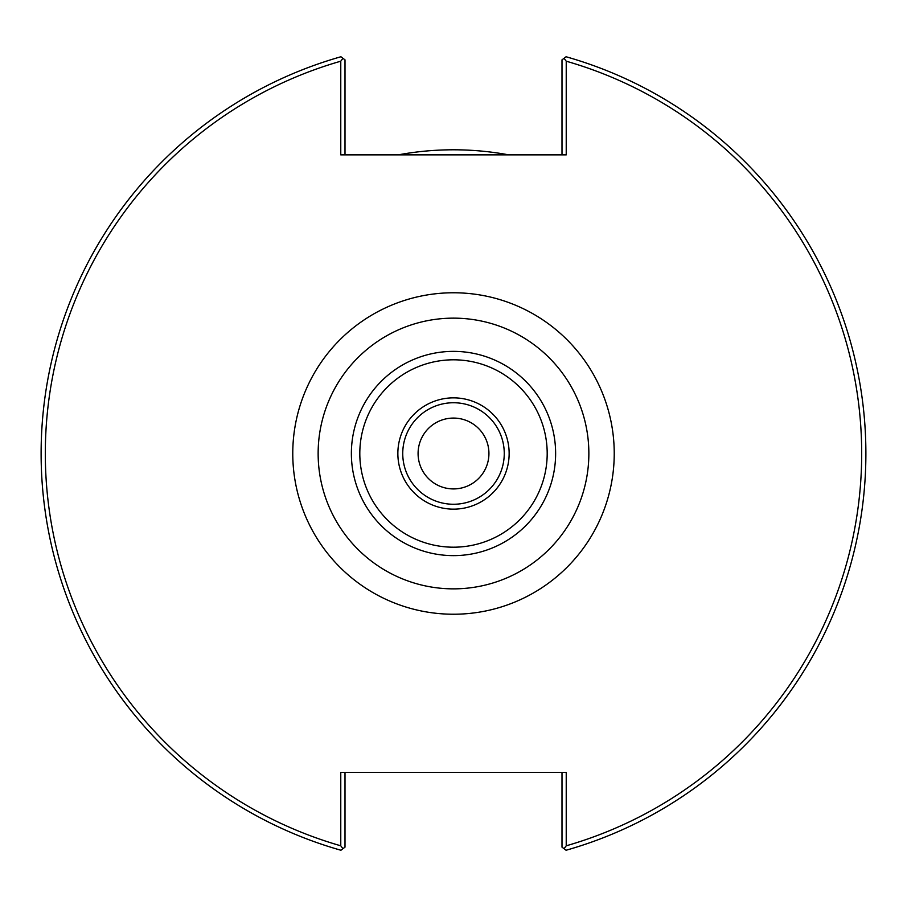 <?xml version="1.0" encoding="UTF-8"?>
<svg xmlns="http://www.w3.org/2000/svg" width="907" height="907" viewBox="0 0 907 907"><rect width="100%" height="100%" fill="white"/><g stroke="black" fill="none" stroke-linecap="round" stroke-linejoin="round"><path stroke-width="1.36" d="M488.93 453.5A35.43 35.43 0 0 1 435.791 484.179A35.43 35.43 0 0 1 435.791 422.821A35.43 35.43 0 0 1 488.93 453.5M453.5 588.858A135.358 135.358 0 0 0 588.858 453.5A135.358 135.358 0 0 0 453.5 318.142A135.358 135.358 0 0 0 318.142 453.5A135.358 135.358 0 0 0 453.5 588.858M566.229 61.2L564.041 58.297L566.07 56.756A412.413 412.413 0 0 1 566.07 850.244L564.041 848.703L566.229 845.8A408.173 408.173 0 0 0 566.229 61.2L566.229 154.87L340.771 154.87L340.771 61.2A408.173 408.173 0 0 0 340.771 845.8L342.959 848.703L340.93 850.244A412.413 412.413 0 0 1 340.93 56.756L342.959 58.297L340.771 61.2M566.229 845.8L566.229 772.424L340.771 772.424L340.771 845.8M453.5 509.144A55.644 55.644 0 0 0 509.144 453.5A55.644 55.644 0 0 0 453.5 397.856A55.644 55.644 0 0 0 397.856 453.5A55.644 55.644 0 0 0 453.5 509.144M453.5 402.742A50.758 50.758 0 0 0 402.742 453.5A50.758 50.758 0 0 0 453.5 504.258A50.758 50.758 0 0 0 504.258 453.5A50.758 50.758 0 0 0 453.5 402.742M564.041 58.297L562 59.851L562 154.87M345 154.87L345 59.851L342.959 58.297M562 772.424L562 847.149L564.041 848.703M342.959 848.703L345 847.149L345 772.424M508.793 154.87A303.698 303.698 0 0 0 398.207 154.87M453.5 614.232A160.732 160.732 0 0 0 614.232 453.5A160.732 160.732 0 0 0 453.5 292.768A160.732 160.732 0 0 0 292.768 453.5A160.732 160.732 0 0 0 453.5 614.232M453.5 555.628A102.128 102.128 0 0 0 555.628 453.5A102.128 102.128 0 0 0 453.5 351.372A102.128 102.128 0 0 0 351.372 453.5A102.128 102.128 0 0 0 453.5 555.628M453.5 547.193A93.693 93.693 0 0 0 547.193 453.5A93.693 93.693 0 0 0 453.5 359.807A93.693 93.693 0 0 0 359.807 453.5A93.693 93.693 0 0 0 453.5 547.193"/></g></svg>
